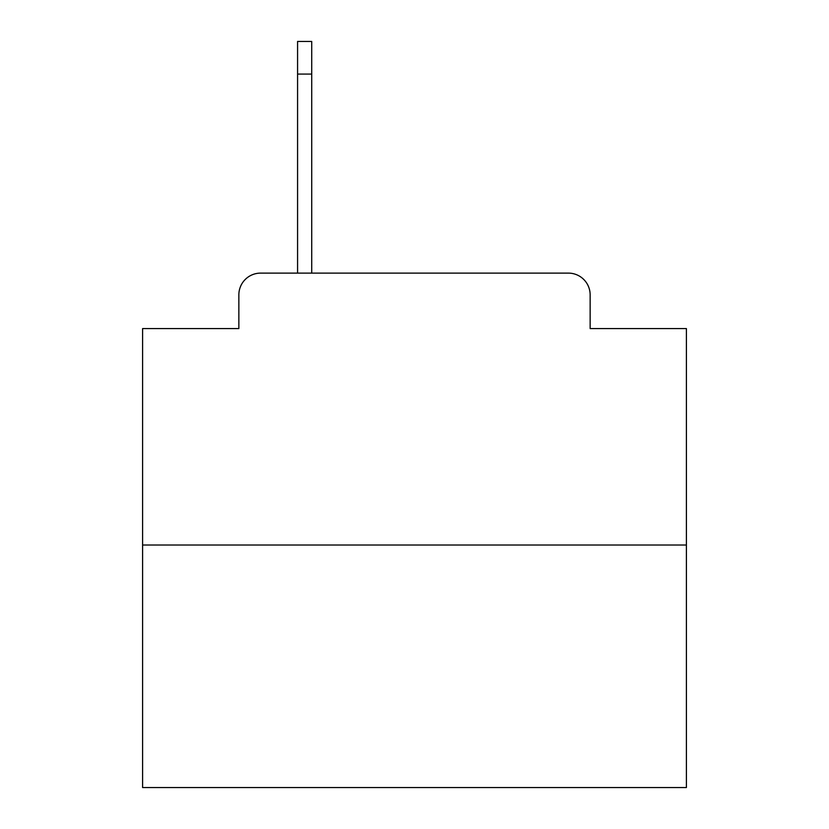 <?xml version="1.0" encoding="UTF-8"?>
<svg xmlns="http://www.w3.org/2000/svg" width="829" height="829" viewBox="0 0 829 829"><rect width="100%" height="100%" fill="white"/><g stroke="black" fill="none" stroke-linecap="round" stroke-linejoin="round"><path stroke-width="1.24" d="M238.856 294.865L238.856 328.574L238.856 294.865A21.751 21.751 0 0 1 260.607 273.114L297.58 273.114L297.58 41.45L311.725 41.45L311.725 273.114L568.393 273.114L260.607 273.114M686.402 545.016L142.598 545.016L142.598 787.55L686.402 787.55L686.402 328.574L590.144 328.574L590.144 294.865A21.751 21.751 0 0 0 568.393 273.114M142.598 545.016L142.598 328.574L238.856 328.574M590.144 328.574L590.144 294.865M311.725 74.082L297.58 74.082"/></g></svg>
